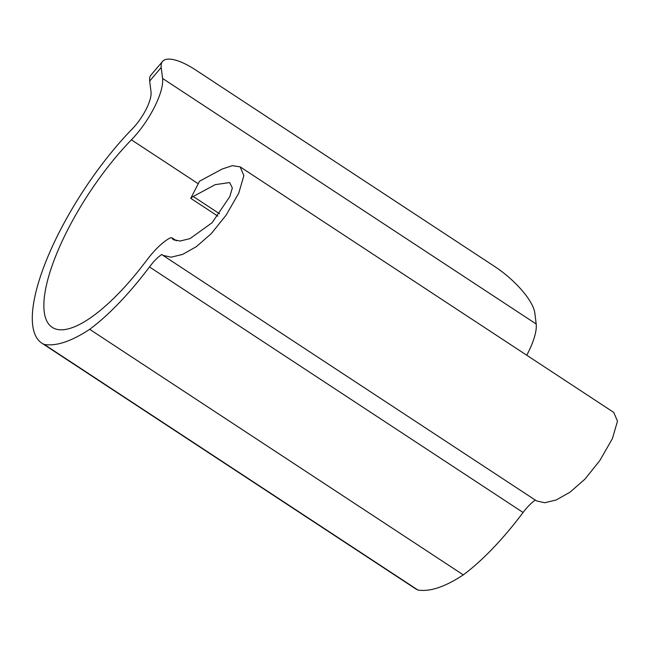 <?xml version="1.0" encoding="UTF-8"?>
<svg xmlns="http://www.w3.org/2000/svg" width="650" height="650" viewBox="0 0 650 650"><rect width="100%" height="100%" fill="white"/><g stroke="black" fill="none" stroke-linecap="round" stroke-linejoin="round"><path stroke-width="0.97" d="M149.687 81.039L161.208 67.478L162.565 78.439A47.255 15.307 123.3 0 1 131.414 139.823A132.316 42.859 -56.7 0 0 57.858 250.843A132.316 42.859 -56.7 0 0 52.195 327.34A132.316 42.859 -56.7 0 0 67.121 329.136A132.316 42.859 -56.7 0 0 146.396 260.658A47.255 15.307 123.3 0 1 170.316 237.851L171.901 237.786L173.396 239.631L180.099 241.036L189.963 238.623L212.062 222.771L229.791 196.633L232.342 187.956L229.637 182.561L215.207 184.657L193.237 196.487A11.781 3.819 -56.7 0 0 190.743 198.331L199.558 181.188L222.194 169.024L232.302 165.669L240.102 166.831L243.88 175.557L238.769 193.115L226.208 215.02L211.283 233.618L196.398 246.634L182.642 254.394L171.129 257.189L162.939 255.361L161.785 254.451A28.356 9.181 123.3 0 0 149.476 266.931A151.222 48.986 123.3 0 1 89.676 329.314C71.346 341.396 56.201 346.442 44.249 344.443L417.861 590.005A151.222 48.986 -56.7 0 1 415.431 588.689L41.819 343.135A151.222 48.986 123.3 0 1 48.287 255.718A151.222 48.986 123.3 0 1 132.348 128.83A28.356 9.181 123.3 0 0 151.036 91.999L149.687 81.039A47.255 15.925 -139.6 0 1 151.036 74.994L162.557 61.433A47.255 15.925 -139.6 0 1 195.869 70.111L494.756 266.557A47.255 15.925 -139.6 0 1 534.828 313.032L536.177 323.993A47.255 15.307 123.3 0 1 526.752 355.233M44.249 344.443A151.222 48.986 123.3 0 1 41.819 343.135M535.291 500.086A28.356 9.181 -56.7 0 0 523.087 512.484A151.222 48.986 -56.7 0 1 463.296 574.876L89.676 329.314M240.102 166.831L613.714 412.392L617.5 421.119L612.381 438.669L599.82 460.574L584.903 479.172L570.009 492.196L556.262 499.948L544.741 502.751L536.559 500.914L162.939 255.361M463.296 574.876C444.966 586.958 429.821 591.996 417.861 590.005M161.208 67.478A47.255 15.925 -139.6 0 1 162.557 61.433M190.743 198.331L217.815 216.125M172.437 238.867L174.468 240.207M523.087 512.484L149.476 266.931M131.414 139.823L198.242 183.747M536.177 323.993L162.565 78.439M193.237 196.487L219.57 213.793M176.483 240.801L171.901 237.786"/></g></svg>
